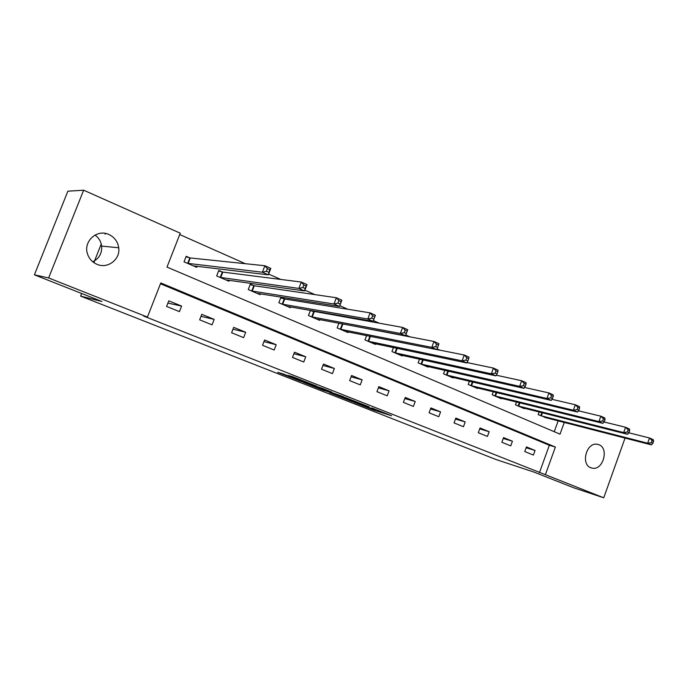<?xml version="1.0" encoding="UTF-8"?>
<svg xmlns="http://www.w3.org/2000/svg" width="688" height="688" viewBox="0 0 688 688"><rect width="100%" height="100%" fill="white"/><g stroke="black" fill="none" stroke-linecap="round" stroke-linejoin="round"><path stroke-width="1.03" d="M354.225 402.411L374.005 410.186L391.618 415.75L371.847 407.941L375.132 409.661L354.225 402.411M95.03 235.038C98.805 237.816 101.007 241.505 101.652 246.106C102.099 253.322 99.149 258.542 92.777 261.784M108.816 234.47C114.475 237.154 117.777 241.583 118.714 247.766C120.503 259.342 107.732 269.189 96.991 264.321C92.398 262.317 89.259 258.929 87.582 254.147C82.887 241.617 96.956 228.708 108.816 234.47M599.016 444.74C609.19 448.438 603.144 470.291 592.523 468.227L590.777 467.754C580.706 464.323 586.245 442.651 596.806 444.19L599.016 444.74M283.714 374.117L277.737 372.311L300.561 381.238L316.721 386.174L292.374 376.577L287.902 375.39L311.724 384.429L300.845 381.109L283.714 374.117M625.039 438.075L603.746 497.802L573.672 487.766L533.914 472.063L496.168 459.584L80.599 296.098L101.919 301.482L34.4 274.822L48.624 277.943L83.644 190.198L180.256 233.198L166.995 267.09L560.023 434.162L564.272 422.415M603.746 497.802L545.395 474.694L555.379 447.037L160.786 282.957L147.43 317.073L48.624 277.943M147.43 317.073L143.689 316.093L545.395 474.694M329.475 392.633L351.895 401.465L369.086 406.857L346.055 397.776L329.475 392.633M324.048 390.569L303.399 382.365L322.251 388.299L331.848 392.151L325.742 390.414L343.518 396.735L324.108 390.423M105.445 233.438L105.126 234.238M101.248 244.008L93.869 262.618M81.64 293.475L80.599 296.098M539.418 472.725L549.334 445.282L160.467 283.766M535.066 450.459L526.432 446.933L524.755 451.56L533.398 455.06L535.066 450.459L526.139 447.759M512.431 441.214L503.556 437.594L501.853 442.281L510.737 445.876L512.431 441.214L503.238 438.462M489.159 431.711L480.035 427.979L478.289 432.735L487.431 436.433L489.159 431.711L479.691 428.908M465.217 421.925L455.826 418.089L454.046 422.905L463.454 426.723L465.217 421.925L455.465 419.078M440.578 411.863L430.903 407.915L429.097 412.8L438.781 416.722L440.578 411.863L430.516 408.964M415.208 401.5L405.249 397.432L403.409 402.385L413.376 406.427L415.208 401.5L404.828 398.558M389.073 390.827L378.813 386.63L376.938 391.661L387.206 395.824L389.073 390.827L378.366 387.843M362.146 379.828L351.568 375.502L349.65 380.602L360.245 384.893L362.146 379.828L351.086 376.8M334.385 368.484L323.48 364.029L321.52 369.207L332.442 373.627L334.385 368.484L322.947 365.431M305.747 356.788L294.498 352.187L292.495 357.442L303.769 362.008L305.747 356.788L293.914 353.718M276.198 344.714L264.588 339.975L262.541 345.307L274.177 350.02L276.198 344.714L263.943 341.635M245.693 332.252L233.696 327.35L231.607 332.768L243.621 337.636L245.693 332.252L232.991 329.182M214.174 319.378L201.773 314.313L199.64 319.817L212.059 324.848L214.174 319.378L200.991 316.342M181.606 306.074L168.784 300.837L166.599 306.427L179.439 311.63L181.606 306.074L167.898 303.098M468.562 362.877L467.186 362.266M439.916 350.158L437.026 348.868M410.289 336.991L405.765 334.979M379.613 323.36L373.378 320.591M347.836 309.247L339.786 305.661M314.915 294.61L304.896 290.164M280.764 279.44L268.638 274.056M245.315 263.693L179.731 234.556M554.244 431.703L558.166 420.841M546.848 417.926L538.162 414.632L539.134 411.94M524.437 408.233L524.29 408.646L515.493 404.854L516.533 401.998M501.397 398.257L501.234 398.705L492.187 394.8L493.305 391.764M477.687 387.998L477.515 388.471L468.21 384.454L469.405 381.212M453.297 377.437L453.108 377.944L443.536 373.808L444.818 370.342M428.185 366.558L427.988 367.1L418.123 362.843L419.508 359.119M402.325 355.361L402.102 355.937L391.945 351.551L393.441 347.543M375.674 343.811L375.442 344.43L364.967 339.915L366.601 335.572M342.013 324.039L340.956 323.575M348.205 331.9L347.947 332.571L337.146 327.909L338.935 323.197M313.453 311.621L310.718 310.434M319.877 319.602L319.593 320.341L308.456 315.534L310.417 310.374M283.981 298.807L280.867 297.457L278.838 302.754L290.336 307.717L290.646 306.917M253.545 285.58L250.329 284.178L248.256 289.562L260.133 294.688L260.477 293.802M222.104 271.906L218.784 270.461L216.668 275.931L228.941 281.229L229.319 280.248M189.613 257.785L186.173 256.289L184.006 261.844L196.699 267.322L197.121 266.23M34.4 274.822L67.863 191.195L83.644 190.198M578.651 410.53L580.337 411.278M604.133 421.873L604.786 422.165M549.334 445.282L555.379 447.037M348.885 400.253L365.672 405.602L354.363 401.345L343.759 398.042L348.885 400.253M318.148 387.929L331.005 392.659L318.148 387.929L318.501 386.991M544.414 417.332L651.424 444.878L647.649 443.201L649.498 437.981L628.849 432.804M652.095 440.561L649.498 437.981L653.273 439.666L653.6 441.232L652.095 440.561L651.347 442.651L652.86 443.321L653.6 441.232M651.347 442.651L647.649 443.201L540.476 415.629M652.86 443.321L651.424 444.878M521.925 407.631L627.559 434.291L623.663 432.563L625.564 427.257L604.047 421.976M628.153 429.862L625.564 427.257L629.451 428.994L629.709 430.559L628.153 429.862L627.396 431.987L628.952 432.683L629.709 430.559M627.396 431.987L623.663 432.563L517.875 405.886M628.952 432.683L627.559 434.291M498.8 397.655L602.937 423.361L598.913 421.572L600.848 416.188L578.427 410.822M603.436 418.82L600.848 416.188L604.855 417.986L605.044 419.534L603.436 418.82L602.662 420.979L604.27 421.692L605.044 419.534M602.662 420.979L598.913 421.572L494.638 395.858M604.27 421.692L602.937 423.361M475.012 387.396L577.499 412.069L573.345 410.229L575.314 404.759L551.965 399.315M577.911 407.408L575.314 404.759L579.468 406.617L579.571 408.156L577.911 407.408L577.12 409.601L578.78 410.34L579.571 408.156M577.12 409.601L573.345 410.229L470.73 385.547M578.78 410.34L577.499 412.069M450.537 376.835L551.217 400.407L546.926 398.498L548.938 392.943L524.609 387.447M551.527 395.626L548.938 392.943L553.221 394.86L553.247 396.391L551.527 395.626L550.727 397.845L552.438 398.61L553.247 396.391M550.727 397.845L546.926 398.498L446.125 374.926M552.438 398.61L551.217 400.407M425.33 365.956L524.041 388.35L519.603 386.372L521.659 380.731L496.315 375.201M524.256 383.431L521.659 380.731L526.096 382.717L526.028 384.222L524.256 383.431L523.43 385.693L525.202 386.484L526.028 384.222M523.43 385.693L519.603 386.372L420.789 363.995M525.202 386.484L524.041 388.35M399.375 354.759L495.936 375.872L491.335 373.833L493.442 368.089L467.04 362.559M496.031 370.823L493.442 368.089L498.035 370.144L497.871 371.64L496.031 370.823L495.188 373.12L497.028 373.937L497.871 371.64M495.188 373.12L491.335 373.833L394.697 352.738M497.028 373.937L495.936 375.872M372.621 343.217L466.842 362.963L462.078 360.847L464.237 355.008L436.734 349.521M466.817 357.769L464.237 355.008L468.984 357.141L468.717 358.62L466.817 357.769L465.957 360.099L467.857 360.951L468.717 358.62M465.957 360.099L462.078 360.847L367.805 341.136M467.857 360.951L466.842 362.963M345.049 331.324L436.708 349.59L431.78 347.397L433.982 341.463L339.485 323.3M436.553 344.241L433.982 341.463L438.901 343.665L438.523 345.127L436.553 344.241L435.667 346.623L437.645 347.5L438.523 345.127M435.667 346.623L431.78 347.397L340.078 329.174M437.645 347.5L436.708 349.59M316.6 319.051L405.481 335.727L400.364 333.456L402.626 327.419L310.288 310.709M405.189 330.223L402.626 327.419L407.726 329.707L407.227 331.134L405.189 330.223L404.286 332.648L406.324 333.551L407.227 331.134M404.286 332.648L400.364 333.456L311.475 316.833M406.324 333.551L405.481 335.727M287.249 306.384L373.094 321.356L367.796 319L370.11 312.859L284.72 298.996L280.704 297.878M372.655 315.689L370.11 312.859L375.399 315.233L373.094 321.356L374.779 316.635L372.655 315.689L371.726 318.148L373.851 319.094M371.726 318.148L367.796 319L281.951 304.105M374.779 316.635L375.399 315.233M256.942 293.312L339.485 306.444L333.981 304.001L336.355 297.749L254.276 285.761L250.157 284.626M338.892 300.596L336.355 297.749L341.85 300.209L339.485 306.444L341.093 301.585L338.892 300.596L337.937 303.107L340.147 304.087M337.937 303.107L333.981 304.001L251.481 290.955M341.093 301.585L341.85 300.209M225.75 279.853L304.595 290.955L298.876 288.418L219.988 277.367M302.849 287.481L305.137 288.496L306.108 285.95L303.821 284.927L302.849 287.481L298.876 288.418L301.31 282.046L222.826 272.087L218.603 270.934M303.821 284.927L301.31 282.046L307.011 284.608L304.595 290.955L305.137 288.496M306.108 285.95L307.011 284.608M193.294 265.852L268.329 274.856L262.386 272.224L264.88 265.74L190.309 257.948L185.984 256.787M267.374 268.638L264.88 265.74L270.814 268.397L268.329 274.856L269.748 269.705L267.374 268.638L266.368 271.235L268.75 272.302M266.368 271.235L262.386 272.224L187.446 263.323M269.748 269.705L270.814 268.397M374.306 409.386L374.005 410.186M371.795 408.5L371.503 409.274M344.611 397.329L344.284 398.197M325.183 389.451L324.968 390.027M324.753 389.279L324.478 390.027M322.19 388.273L321.889 389.081M299.555 379.329L299.366 379.836M296.958 378.305L296.743 378.882M542.411 412.774L541.284 415.87M541.852 412.628L540.734 415.715M519.887 402.833L518.683 406.118M519.328 402.695L518.141 405.963M496.727 392.59L495.446 396.09M496.177 392.452L494.896 395.935M472.905 382.038L471.529 385.77M472.355 381.909L470.988 385.624M448.395 371.159L446.916 375.158M447.854 371.03L446.383 375.012M423.172 359.927L421.581 364.219M422.638 359.807L421.047 364.072M397.208 348.334L395.471 352.953M396.675 348.223L394.955 352.815M370.454 336.346L368.57 341.351M369.929 336.243L368.054 341.214M342.779 324.237L340.835 329.38M342.271 324.108L340.328 329.251M314.21 311.819L312.223 317.039M313.711 311.69L311.724 316.91M284.72 298.996L282.699 304.294M284.23 298.876L282.209 304.173M254.276 285.761L252.204 291.136M253.795 285.649L251.722 291.024M222.826 272.087L220.71 277.548M222.353 271.975L220.237 277.436M190.309 257.948L188.151 263.495L190.309 257.948M189.854 257.845L187.695 263.392M118.714 247.766L101.652 246.106M592.523 468.227L590.373 467.573M344.086 397.165L343.759 398.042M325.046 389.399L324.822 389.993M318.131 386.88L317.77 387.817"/></g></svg>

